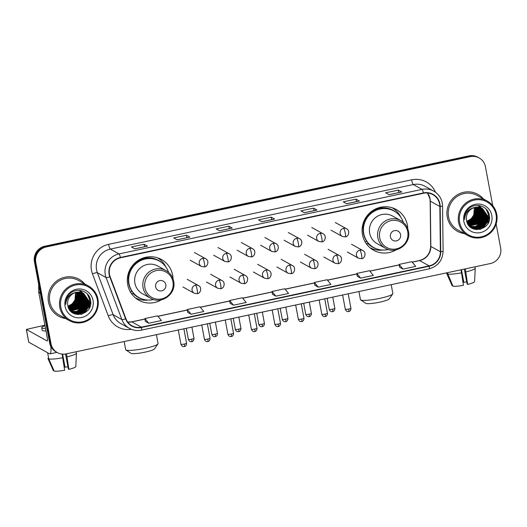<?xml version="1.0" encoding="UTF-8"?>
<svg xmlns="http://www.w3.org/2000/svg" width="527" height="527" viewBox="0 0 527 527"><rect width="100%" height="100%" fill="white"/><g stroke="black" fill="none" stroke-linecap="round" stroke-linejoin="round"><path stroke-width="0.79" d="M407.786 228.843A23.3 22.72 119 0 0 407.397 225.101A23.3 22.72 119 0 0 396.232 209.509A23.3 22.72 119 0 0 371.647 211.334A23.3 22.72 119 0 0 362.477 234.673A23.3 22.72 119 0 0 373.643 250.266A23.3 22.72 119 0 0 396.166 249.818M370.56 248.204A23.3 22.72 119 0 0 371.996 248.652M173.014 278.842A23.3 22.72 119 0 0 172.619 275.101A23.3 22.72 119 0 0 161.453 259.508A23.3 22.72 119 0 0 136.875 261.326A23.3 22.72 119 0 0 127.699 284.672A23.3 22.72 119 0 0 138.871 300.265A23.3 22.72 119 0 0 161.387 299.817M135.782 298.196A23.3 22.72 119 0 0 137.224 298.651M159.213 258.968A23.3 22.72 119 0 0 158.067 257.986M393.985 208.969A23.3 22.72 119 0 0 392.839 207.987M492.719 205.622L485.446 166.763A13.188 12.859 119 0 0 479.122 157.929L477.758 157.178A13.188 12.859 119 0 0 468.964 155.88L44.762 246.221A13.188 12.859 119 0 0 34.446 261.761L49.65 343.011A13.188 12.859 119 0 0 55.974 351.838L56.659 352.22A13.188 12.859 119 0 1 50.335 343.393A13.188 12.859 119 0 0 56.659 352.22L57.338 352.596A13.188 12.859 119 0 0 66.132 353.887L490.341 263.546A13.188 12.859 119 0 0 500.65 248.013L496.151 223.982M479.122 157.929A13.188 12.859 119 0 0 470.328 156.638L46.126 246.979A13.188 12.859 119 0 0 35.81 262.518L35.131 262.136L50.335 343.393L35.131 262.136A13.188 12.859 119 0 1 45.441 246.603A13.188 12.859 119 0 0 35.131 262.136L34.446 261.761M470.328 156.638L469.649 156.262L45.441 246.603L469.649 156.262A13.188 12.859 119 0 1 478.444 157.553A13.188 12.859 119 0 0 469.649 156.262L468.964 155.88M48.497 302.057A21.1 20.579 119 0 0 58.616 316.187A21.1 20.579 119 0 0 65.513 318.499A21.1 20.579 119 0 1 58.616 316.187A21.1 20.579 119 0 1 48.497 302.057A21.1 20.579 119 0 1 56.804 280.924A21.1 20.579 119 0 1 79.07 279.27A21.1 20.579 119 0 0 56.804 280.924A21.1 20.579 119 0 0 48.497 302.057M447.278 217.131A21.1 20.579 119 0 0 457.39 231.261A21.1 20.579 119 0 0 464.294 233.573A21.1 20.579 119 0 1 457.39 231.261A21.1 20.579 119 0 1 447.278 217.131A21.1 20.579 119 0 1 455.585 195.998A21.1 20.579 119 0 1 477.844 194.344A21.1 20.579 119 0 0 455.585 195.998A21.1 20.579 119 0 0 447.278 217.131M109.478 274.363A14.064 13.715 -61 0 1 120.479 257.795L423.484 193.264A14.064 13.715 -61 0 1 432.865 194.641A14.064 13.715 -61 0 1 439.841 206.479L440.388 251.722A14.064 13.715 -61 0 1 429.149 265.878L141.388 327.162A14.064 13.715 -61 0 1 132.007 325.778A14.064 13.715 -61 0 1 125.913 318.697L110.13 276.695A14.064 13.715 -61 0 1 109.478 274.363M109.142 274.435A14.42 14.058 119 0 0 109.807 276.827L125.591 318.822A14.42 14.058 119 0 0 141.447 327.498L429.209 266.221A14.42 14.058 119 0 0 440.73 251.715L440.19 206.465A14.42 14.058 119 0 0 423.418 192.922L120.413 257.453A14.42 14.058 119 0 0 109.142 274.435M401.679 191.966L389.012 194.661L401.666 191.973A3.518 0.593 78 0 1 401.679 191.966A3.518 0.593 78 0 1 401.772 191.986L398.366 190.095L385.652 192.803L389.058 194.694L401.772 191.986M398.827 192.572L398.366 190.095M359.302 200.991L346.634 203.685L359.289 200.998A3.518 0.593 78 0 1 359.302 200.991A3.518 0.593 78 0 1 359.394 201.011L355.988 199.12L343.275 201.828L346.68 203.718L359.394 201.011M356.45 201.597L355.988 199.12M316.925 210.016L304.257 212.71L316.911 210.023A3.518 0.593 78 0 1 316.925 210.016A3.518 0.593 78 0 1 317.017 210.036L313.611 208.145L300.897 210.853L304.303 212.743L317.017 210.036M314.072 210.622L313.611 208.145M147.408 246.116L134.741 248.816L147.395 246.122A3.518 0.593 78 0 1 147.408 246.116A3.518 0.593 78 0 1 147.501 246.135L144.095 244.245L131.381 246.952L134.793 248.843L147.501 246.135M144.563 246.722L144.095 244.245M189.792 237.091L177.118 239.792L189.773 237.097A3.518 0.593 78 0 1 189.792 237.091A3.518 0.593 78 0 1 189.885 237.11L186.472 235.22L173.758 237.927L177.171 239.818L189.885 237.11M186.94 237.697L186.472 235.22M232.17 228.066L219.495 230.767L232.15 228.072A3.518 0.593 78 0 1 232.17 228.066A3.518 0.593 78 0 1 232.262 228.086L228.85 226.195L216.142 228.902L219.548 230.793L232.262 228.086M229.317 228.672L228.85 226.195M274.547 219.041L261.873 221.735L274.527 219.048A3.518 0.593 78 0 1 274.547 219.041A3.518 0.593 78 0 1 274.639 219.061L271.234 217.17L258.52 219.878L261.926 221.768L274.639 219.061M271.695 219.647L271.234 217.17M84.689 283.895A21.1 20.579 119 0 0 79.07 279.27A21.1 20.579 119 0 1 84.689 283.895M483.47 198.969A21.1 20.579 119 0 0 477.844 194.344L477.844 194.344A21.1 20.579 119 0 1 483.47 198.969M35.81 262.518L51.014 343.769A13.188 12.859 119 0 0 57.338 352.596M357.227 276.234L360.606 278.124L373.32 275.417L369.506 270.707L356.792 273.414L357.234 276.26M399.611 267.209L402.984 269.099L415.698 266.392L411.883 261.682L399.17 264.389L399.611 267.235M230.095 303.308L233.474 305.199L246.188 302.491L242.374 297.788L229.66 300.495L230.101 303.335M187.717 312.333L191.097 314.224L203.811 311.516L199.996 306.813L187.283 309.52L187.717 312.359M145.34 321.358L148.713 323.249L161.427 320.541L157.613 315.838L144.899 318.545L145.34 321.384M314.85 285.259L318.229 287.149L330.943 284.442L327.129 279.732L314.415 282.439L314.856 285.285M275.852 296.174L288.565 293.467L284.751 288.763L272.037 291.471L272.479 294.31L275.852 296.174L272.037 291.471M233.474 305.199L229.66 300.495M191.097 314.224L187.283 309.52M148.713 323.249L144.899 318.545M318.229 287.149L314.415 282.439M360.606 278.124L356.792 273.414M402.984 269.099L399.17 264.389M74.531 309.863A17.582 17.147 119 0 0 76.079 308.644M76.784 307.985A17.582 17.147 119 0 0 81.889 298.335M82.028 297.432A17.582 17.147 119 0 0 82.12 296.517M82.172 295.166A17.582 17.147 119 0 0 82.146 294.165M82.126 293.914A17.582 17.147 119 0 0 82.074 293.315M81.962 292.459A17.582 17.147 119 0 0 81.955 292.432A17.582 17.147 119 0 0 81.869 291.945M50.809 346.456A17.582 2.971 78 0 1 49.953 353.867A17.582 2.971 78 0 1 49.492 353.775L28.774 342.201M44.914 325.205L26.35 329.428L47.094 340.943A4.394 0.744 -102 0 0 47.206 340.969A4.394 0.744 -102 0 0 47.147 337.142L38.774 292.426A2.2 2.141 -61 0 1 38.741 292.044L38.642 284.191M62.16 354.104L64.637 370.237A11.429 1.64 -10.6 0 1 54.195 371.12L48.787 358.927L47.628 352.741M48.787 358.927A14.506 2.082 -10.6 0 0 62.845 357.741M65.539 353.999L68.352 369.038L68.879 369.335L66.514 353.808M67.081 356.838A14.506 2.082 -10.6 0 0 76.448 353.149A14.506 2.082 -10.6 0 0 76.441 353.083A14.506 2.082 -10.6 0 0 76.435 353.044M68.879 369.335A11.429 1.64 -10.6 0 0 75.822 366.535A11.429 1.64 -10.6 0 0 75.822 366.515L76.448 353.149M63.543 362.602L64.531 366.924L65.052 367.214L62.608 354.144M67.93 366.785A8.794 1.258 -10.6 0 0 65.052 367.214M44.999 325.679A14.947 2.141 -10.6 0 0 41.732 327.708L42.206 330.271A14.947 2.141 -10.6 0 0 45.994 330.982M41.732 327.708A14.947 2.141 -10.6 0 0 45.513 328.42M47.917 358.38A14.506 2.082 -10.6 0 0 47.924 358.419A14.506 2.082 -10.6 0 0 47.931 358.459L53.346 370.646L53.932 370.521M97.284 299.507A18.906 18.432 119 0 0 75.624 285.002A18.906 18.432 119 0 0 60.842 307.274A18.906 18.432 119 0 0 82.502 321.78A18.906 18.432 119 0 0 97.284 299.507M97.963 299.237A19.782 19.288 119 0 0 88.483 285.996A19.782 19.288 119 0 0 67.608 287.544A19.782 19.288 119 0 0 59.821 307.36A19.782 19.288 119 0 0 69.307 320.6A19.782 19.288 119 0 0 90.176 319.052A19.782 19.288 119 0 0 97.963 299.237M88.483 285.996L78.431 280.423A19.782 19.288 119 0 0 57.555 281.971A19.782 19.288 119 0 0 49.769 301.787A19.782 19.288 119 0 0 59.255 315.027L69.307 320.6M70.908 306.925L69.241 307.735M67.95 306.121A10.988 10.718 119 0 0 74.992 299.764L75.565 292.525M72.318 312.221L74.314 313.124L79.952 313.466L85.051 310.943L88.266 306.246L88.76 300.634L83.609 293.348L81.869 292.584L76.375 292.32A10.988 10.718 119 0 0 67.785 305.265C69.716 320.357 93.707 314.975 90.578 300.621C89.531 290.305 75.163 286.688 68.826 294.903C66.593 297.709 65.565 300.891 65.756 304.435C66.422 297.564 69.959 293.526 76.375 292.32L76.83 294.026L76.343 299.639L73.128 304.336L68.148 306.833M76.224 292.353L76.619 293.908L76.132 299.52L72.91 304.217L68.095 306.681M77.008 292.202L77.686 294.501L77.192 300.107L73.978 304.81L68.345 307.425M76.85 292.228L77.469 294.382L76.982 299.988L73.767 304.692L68.293 307.281M77.607 292.123L78.536 294.975L78.049 300.581L74.827 305.278L68.563 307.972M77.456 292.136L78.325 294.856L77.831 300.462L74.617 305.166L68.51 307.84M78.187 292.077L79.386 295.443L78.898 301.055L75.684 305.752L68.8 308.486M78.042 292.083L79.175 295.324L78.688 300.937L75.466 305.634L68.741 308.361M78.747 292.07L80.242 295.917L79.748 301.523L76.534 306.227L69.05 308.967M78.609 292.07L80.025 295.799L79.537 301.404L76.323 306.108L68.991 308.848M79.294 292.09L81.092 296.391L80.605 301.997L77.383 306.694L69.314 309.408M79.155 292.083L80.881 296.273L80.387 301.879L77.173 306.576L69.248 309.303M79.827 292.136L81.942 296.859L81.454 302.472L78.24 307.169L69.584 309.823M79.696 292.123L81.731 296.741L81.244 302.353L78.022 307.05L69.518 309.724M80.341 292.208L82.798 297.333L82.304 302.939L79.09 307.643L69.854 310.205M80.216 292.189L82.581 297.215L82.093 302.821L78.879 307.524L69.788 310.113M80.842 292.307L83.648 297.808L83.161 303.414L79.939 308.111L70.17 310.568M80.723 292.281L83.437 297.689L82.943 303.295L79.729 307.992L70.078 310.475M81.336 292.426L84.498 298.275L84.01 303.888L80.796 308.585L70.532 310.91M81.211 292.393L84.287 298.157L83.8 303.769L80.578 308.466L70.44 310.825M81.817 292.564L85.354 298.75L84.86 304.356L81.645 309.059L76.547 311.576L70.914 311.233M81.698 292.531L85.137 298.631L84.649 304.237L81.435 308.941L76.402 311.444L70.816 311.154M82.278 292.729L86.204 299.224L85.71 304.83L82.495 309.527L77.397 312.05L71.303 311.543M71.185 311.497L70.849 311.352M82.166 292.689L85.993 299.105L85.499 304.711L82.284 309.408L77.186 311.931L71.204 311.464M82.732 292.913L87.054 299.692L86.566 305.304L83.352 310.001L78.246 312.524L71.698 311.826M71.586 311.773L71.257 311.622M71.488 311.707L71.046 311.503M82.62 292.867L86.843 299.573L86.349 305.186L83.134 309.883L78.036 312.406L71.6 311.753M83.18 293.117L87.91 300.166L87.416 305.772L84.201 310.475L79.103 312.992L73.464 312.649L72.107 312.089M72.001 312.037L71.468 311.747M83.068 293.065L87.693 300.047L87.205 305.653L83.991 310.357L78.885 312.873L73.253 312.531L72.008 312.024M72.528 312.333L70.005 310.403M83.503 293.289L88.549 300.522L88.055 306.128L84.84 310.825L79.742 313.348L74.103 313.005L72.423 312.274M75.73 292.478L75.493 299.165L72.271 303.862L67.97 306.194M65.078 306.371A14.506 14.143 119 0 0 81.705 317.504A14.506 14.143 119 0 0 93.048 300.41A14.506 14.143 119 0 0 76.422 289.277A14.506 14.143 119 0 0 65.078 306.371M90.598 300.726L89.05 308.539M87.232 293.862L89.616 299.349L89.037 306.18L85.137 311.912L81.02 314.382M88.292 305.39L85.796 309.889M83.464 312.103L77.805 314.566M87.442 304.916L84.946 309.415M82.614 311.628L79.379 313.413M78.74 313.644L75.895 314.244M86.586 304.448L84.096 308.941M81.764 311.154L78.53 312.946M77.891 313.17L76.593 313.525M76.303 313.585L74.564 313.815M85.736 303.974L83.24 308.473M80.908 310.686L77.673 312.471M77.034 312.695L75.743 313.051M75.447 313.117L74.834 313.222M74.689 313.242L73.549 313.348M84.887 303.499L82.39 307.999M80.058 310.212L76.823 311.997M76.184 312.228L74.893 312.583M74.597 312.643L73.978 312.748M83.18 302.557L80.684 307.057M82.331 302.083L79.834 306.582M80.111 290.403L80.941 291.905M81.145 292.373L81.329 292.834M81.421 293.098L81.784 294.323M81.922 294.955L82.107 298.532M81.481 301.615L78.984 306.115M76.652 308.321L73.418 310.113M72.779 310.337L71.481 310.693M71.191 310.752L70.572 310.864M79.518 290.351L80.064 291.378M80.572 292.63L80.934 293.849M81.066 294.481L81.257 298.058M80.624 301.141L78.128 305.64M75.796 307.854L72.561 309.639M71.929 309.869L70.631 310.219M70.335 310.284L69.966 310.35M79.775 300.667L77.278 305.166M78.925 300.199L76.428 304.698M78.068 299.725L75.572 304.224M87.508 294.152L89.722 299.408L89.142 306.24L85.242 311.971L81.606 314.25M84.524 311.378L78.108 314.593M83.674 310.904L79.86 313.321M79.149 313.598L76.092 314.296M82.825 310.429L79.01 312.854M78.299 313.124L76.87 313.545M76.547 313.618L74.709 313.868M81.968 309.962L78.161 312.379M77.443 312.656L76.02 313.071M75.697 313.143L75.018 313.269M74.867 313.288L73.668 313.407M81.118 309.487L77.304 311.905M76.593 312.182L75.163 312.603M74.841 312.676L74.169 312.794M80.269 309.013L76.455 311.437M75.743 311.707L74.314 312.129M73.991 312.201L73.312 312.327M80.783 290.502L81.889 292.426M82.107 292.907A17.582 17.147 119 0 0 82.1 292.9L82.331 293.493M82.436 293.783L82.811 295.146M82.943 295.871L82.91 300.258M80.19 290.417L81.039 291.951M81.25 292.426L81.481 293.019M81.58 293.308L81.955 294.679M82.093 295.397L82.054 299.791M77.713 307.597L73.899 310.021M73.187 310.291L71.758 310.713M71.435 310.785L70.763 310.91M79.59 290.351L80.19 291.477M80.73 292.841L81.105 294.204M81.244 294.929L81.204 299.316M76.856 307.129L73.049 309.547M72.337 309.823L70.908 310.245M70.585 310.311L70.025 310.416M73.451 305.238L69.636 307.656M68.925 307.933L68.596 308.045M157.968 343.927L154.477 348.914A12.088 1.733 169.4 0 1 145.017 352.161A12.088 1.733 169.4 0 1 130.966 353.314L125.907 349.928A16.489 2.365 -10.6 0 0 145.07 348.36A16.489 2.365 -10.6 0 0 157.968 343.927A16.489 2.365 -10.6 0 0 158.08 343.558L156.414 334.665M165.807 284.659A5.277 5.145 119 0 0 159.767 280.608A5.277 5.145 119 0 0 155.636 286.82A5.277 5.145 119 0 0 161.684 290.871A5.277 5.145 119 0 0 165.807 284.659M165.998 270.568L157.83 266.043A15.823 15.435 119 0 0 141.137 267.281A15.823 15.435 119 0 0 134.905 283.137A15.823 15.435 119 0 0 142.488 293.73L150.656 298.256C161.453 304.988 176.67 293.73 173.666 281.253C172.685 276.53 170.129 272.966 165.998 270.568A15.823 15.435 119 0 0 149.299 271.807A15.823 15.435 119 0 0 143.074 287.656A15.823 15.435 119 0 0 150.656 298.256M168.587 272.373A20.882 20.362 119 0 0 159.259 261.056A20.882 20.362 119 0 0 137.231 262.69A20.882 20.362 119 0 0 129.01 283.605A20.882 20.362 119 0 0 139.016 297.584A20.882 20.362 119 0 0 153.561 299.488M159.259 261.056L158.917 260.865A20.882 20.362 119 0 0 136.888 262.499A20.882 20.362 119 0 0 128.667 283.414A20.882 20.362 119 0 0 138.68 297.393L139.016 297.584M129.379 270.838A16.489 16.073 119 0 0 128.318 279.046M124.155 341.536L125.67 349.618A16.489 2.365 -10.6 0 0 125.907 349.928M147.856 300.061A22.859 22.292 -61 0 1 135.215 297.729M132.007 291.378L130.281 291.747M141.822 298.862A21.08 20.553 119 0 1 133.562 293.914L131.375 293.486M157.362 257.749A22.859 22.292 -61 0 1 166.045 267.235M392.747 293.928L389.255 298.914A12.088 1.733 169.4 0 1 379.796 302.162A12.088 1.733 169.4 0 1 365.738 303.315L360.679 299.929A16.489 2.365 -10.6 0 0 379.842 298.361A16.489 2.365 -10.6 0 0 392.747 293.928A16.489 2.365 -10.6 0 0 392.852 293.559L391.192 284.666M400.586 234.66A5.277 5.145 119 0 0 394.539 230.609A5.277 5.145 119 0 0 390.415 236.821A5.277 5.145 119 0 0 396.462 240.872A5.277 5.145 119 0 0 400.586 234.66M400.77 220.569L392.608 216.044A15.823 15.435 119 0 0 375.909 217.282A15.823 15.435 119 0 0 369.677 233.138A15.823 15.435 119 0 0 377.266 243.731L385.435 248.257C396.225 254.996 411.449 243.731 408.445 231.254C407.463 226.531 404.907 222.967 400.77 220.569A15.823 15.435 119 0 0 384.078 221.808A15.823 15.435 119 0 0 377.846 237.664A15.823 15.435 119 0 0 385.435 248.257M403.359 222.374A20.882 20.362 119 0 0 394.031 211.057A20.882 20.362 119 0 0 372.003 212.691A20.882 20.362 119 0 0 363.782 233.606A20.882 20.362 119 0 0 373.795 247.585A20.882 20.362 119 0 0 388.34 249.488M394.031 211.057L393.695 210.866A20.882 20.362 119 0 0 371.667 212.5A20.882 20.362 119 0 0 363.446 233.421A20.882 20.362 119 0 0 373.452 247.394L373.795 247.585M364.157 220.839A16.489 16.073 119 0 0 363.096 229.047M358.933 291.536L360.448 299.619A16.489 2.365 -10.6 0 0 360.679 299.929M382.635 250.061A22.859 22.292 -61 0 1 369.987 247.73M366.779 241.379L365.059 241.748M376.601 248.863A21.08 20.553 119 0 1 368.333 243.915L366.146 243.487M392.141 207.75A22.859 22.292 -61 0 1 400.823 217.236M473.312 224.937A17.582 17.147 119 0 0 474.86 223.718M475.565 223.059A17.582 17.147 119 0 0 480.67 213.409M480.808 212.506A17.582 17.147 119 0 0 480.901 211.59M480.953 210.24A17.582 17.147 119 0 0 480.92 209.239M480.907 208.988A17.582 17.147 119 0 0 480.855 208.389M480.749 207.579A17.582 17.147 119 0 0 480.743 207.552A17.582 17.147 119 0 0 480.736 207.513A17.582 17.147 119 0 0 480.65 207.019M461.053 269.784L463.417 285.311A11.429 1.64 -10.6 0 1 452.976 286.194L447.324 272.709M447.568 274A14.506 2.082 -10.6 0 0 461.619 272.815M464.32 269.093L467.133 284.119L467.653 284.409L465.295 268.882M465.861 271.912A14.506 2.082 -10.6 0 0 475.229 268.223A14.506 2.082 -10.6 0 0 475.222 268.157A14.506 2.082 -10.6 0 0 475.209 268.118M467.653 284.409A11.429 1.64 -10.6 0 0 474.603 281.609A11.429 1.64 -10.6 0 0 474.603 281.589M462.324 277.676L463.305 281.998L463.832 282.288L461.474 269.699M466.711 281.859A8.794 1.258 -10.6 0 0 463.832 282.288M446.698 273.454A14.506 2.082 -10.6 0 0 446.705 273.493A14.506 2.082 -10.6 0 0 446.712 273.533L452.126 285.72L452.713 285.594M496.065 214.588A18.906 18.432 119 0 0 474.399 200.076A18.906 18.432 119 0 0 459.623 222.348A18.906 18.432 119 0 0 481.283 236.854A18.906 18.432 119 0 0 496.065 214.588M496.744 214.311A19.782 19.288 119 0 0 487.258 201.07A19.782 19.288 119 0 0 466.388 202.618A19.782 19.288 119 0 0 458.602 222.434A19.782 19.288 119 0 0 468.088 235.674A19.782 19.288 119 0 0 488.957 234.126A19.782 19.288 119 0 0 496.744 214.311M487.258 201.07L477.205 195.497A19.782 19.288 119 0 0 456.336 197.045A19.782 19.288 119 0 0 448.549 216.86A19.782 19.288 119 0 0 458.035 230.108L468.088 235.674M469.689 222.005L468.022 222.809M466.731 221.195A10.988 10.718 119 0 0 473.773 214.838L474.346 207.598M471.098 227.295L473.094 228.198L478.733 228.54L483.832 226.017L487.047 221.32L487.541 215.714L482.389 208.422L480.65 207.658L475.156 207.394A10.988 10.718 119 0 0 466.56 220.339C468.49 235.431 492.488 230.049 489.359 215.695C488.305 205.378 473.938 201.762 467.607 209.977C465.367 212.783 464.346 215.965 464.537 219.509C465.196 212.638 468.74 208.6 475.156 207.394L475.611 209.1L475.123 214.713L471.909 219.41L466.922 221.907M475.005 207.427L475.4 208.982L474.906 214.594L471.691 219.291L466.876 221.755M475.782 207.276L476.461 209.575L475.973 215.181L472.759 219.884L467.126 222.499M475.631 207.302L476.25 209.456L475.762 215.062L472.541 219.766L467.074 222.354M476.382 207.197L477.317 210.049L476.823 215.655L473.608 220.352L467.344 223.046M476.237 207.21L477.1 209.93L476.612 215.536L473.398 220.24L467.291 222.914M476.968 207.151L478.167 210.517L477.679 216.129L474.458 220.826L467.581 223.56M476.823 207.157L477.956 210.398L477.462 216.011L474.247 220.708L467.521 223.435M477.528 207.144L479.017 210.991L478.529 216.597L475.314 221.3L467.831 224.041M477.39 207.144L478.806 210.872L478.318 216.478L475.097 221.182L467.765 223.922M478.075 207.164L479.873 211.465L479.379 217.071L476.164 221.768L468.095 224.482M477.936 207.157L479.656 211.347L479.168 216.953L475.953 221.656L468.029 224.377M478.602 207.21L480.723 211.933L480.235 217.546L477.014 222.242L468.365 224.897M478.47 207.197L480.512 211.814L480.018 217.427L476.803 222.124L468.292 224.798M479.122 207.282L481.573 212.407L481.085 218.013L477.87 222.717L468.635 225.279M478.99 207.263L481.362 212.289L480.874 217.895L477.653 222.598L468.569 225.187M479.623 207.381L482.429 212.882L481.935 218.488L478.72 223.184L468.951 225.642M479.498 207.355L482.212 212.763L481.724 218.369L478.509 223.073L468.859 225.549M480.117 207.5L483.279 213.349L482.791 218.962L479.57 223.659L469.313 225.984M479.992 207.467L483.068 213.231L482.574 218.843L479.359 223.54L469.221 225.899M480.591 207.638L484.129 213.824L483.641 219.43L480.426 224.133L475.328 226.65L469.695 226.314M480.472 207.605L483.918 213.705L483.43 219.311L480.209 224.015L475.176 226.518L469.597 226.228M481.059 207.803L484.985 214.298L484.491 219.904L481.276 224.601L476.177 227.124L470.077 226.617M469.965 226.57L469.629 226.426M480.947 207.763L484.768 214.179L484.28 219.785L481.065 224.482L475.96 227.005L469.985 226.538M481.513 207.987L485.835 214.766L485.347 220.378L482.126 225.075L477.027 227.598L470.479 226.9M481.401 207.941L485.624 214.647L485.13 220.26L481.915 224.957L476.816 227.48L470.038 226.696M470.268 226.781L469.735 226.538M481.955 208.191L486.684 215.24L486.197 220.846L482.982 225.549L477.877 228.066L472.245 227.723L470.888 227.163M481.849 208.139L486.474 215.121L485.986 220.727L482.765 225.431L477.666 227.954L472.034 227.605L470.249 226.821M471.309 227.414L468.786 225.477L469.366 225.385M482.284 208.363L487.323 215.596L486.836 221.202L483.621 225.899L478.516 228.422L472.884 228.079L471.204 227.348M474.511 207.552L474.267 214.239L471.052 218.942L466.751 221.268M463.859 221.445A14.506 14.143 119 0 0 480.486 232.578A14.506 14.143 119 0 0 491.829 215.49A14.506 14.143 119 0 0 475.202 204.351A14.506 14.143 119 0 0 463.859 221.445M489.379 215.8L487.831 223.613M486.006 208.936L488.397 214.423L487.811 221.254L483.918 226.985L479.801 229.456M487.073 220.464L484.576 224.963M482.245 227.177L476.579 229.64M486.223 219.99L483.727 224.489M481.395 226.702L478.16 228.487M477.521 228.718L474.669 229.317M485.367 219.522L482.87 224.021M480.545 226.228L477.304 228.02M476.671 228.244L475.374 228.599M475.084 228.659L473.345 228.889M484.517 219.048L482.021 223.547M479.689 225.76L476.454 227.545M475.815 227.776L474.524 228.125M474.228 228.191L473.615 228.296M473.47 228.316L472.33 228.422M483.667 218.573L481.171 223.073M478.839 225.286L475.604 227.071M474.965 227.302L473.668 227.657M473.378 227.717L472.759 227.822M481.961 217.631L479.465 222.13M481.111 217.157L478.615 221.656M478.891 205.477L479.722 206.979M479.926 207.447L480.11 207.908M480.202 208.172L480.565 209.397M480.703 210.029L480.887 213.606M480.255 216.689L477.758 221.188M475.433 223.395L472.199 225.187M471.56 225.411L470.262 225.767M469.972 225.826L469.353 225.938M478.299 205.425L478.865 206.512M479.353 207.704L479.708 208.923M479.847 209.555L480.031 213.132M479.405 216.215L476.909 220.714M474.577 222.928L471.342 224.713M470.703 224.943L469.412 225.292M469.116 225.358L468.747 225.424M478.556 215.741L476.059 220.24M477.699 215.273L475.202 219.772M476.849 214.799L474.353 219.298M486.283 209.226L488.503 214.482L487.923 221.314L484.023 227.045L480.387 229.324M483.305 226.452L476.889 229.667M482.455 225.978L478.641 228.395M477.93 228.672L474.873 229.37M481.606 225.503L477.791 227.927M477.08 228.198L475.65 228.619M475.328 228.692L473.49 228.942M480.749 225.036L476.935 227.453M476.224 227.73L474.794 228.151M474.478 228.217L473.799 228.343M473.648 228.362L472.442 228.481M479.899 224.561L476.085 226.979M475.374 227.256L473.944 227.677M473.621 227.75L472.95 227.868M479.05 224.087L475.235 226.511M474.524 226.788L473.094 227.203M472.772 227.275L472.093 227.4M479.563 205.576L480.67 207.5M480.881 207.981A17.582 17.147 119 0 0 480.881 207.974L481.111 208.567M481.217 208.857L481.592 210.22M481.724 210.945L481.691 215.332M478.971 205.49L479.82 207.025M480.031 207.5L480.262 208.093M480.361 208.389L480.736 209.753M480.874 210.471L480.835 214.864M476.494 222.671L472.679 225.095M471.968 225.372L470.539 225.787M470.216 225.859L469.537 225.984M478.371 205.431L478.971 206.558M479.511 207.915L479.886 209.278M480.025 210.003L479.985 214.39M475.637 222.203L471.823 224.621M471.112 224.897L469.682 225.319M472.232 220.312L468.417 222.73M467.706 223.007L467.377 223.119M49.65 343.011L51.014 343.769M44.762 246.221L46.126 246.979M439.841 206.479L430.302 201.195A14.064 13.715 119 0 0 430.065 198.771A14.064 13.715 119 0 0 427.529 193.014M429.149 265.878L419.604 260.588A14.064 13.715 119 0 0 430.842 246.438L430.302 201.195A7.912 0.883 179.3 0 1 430.151 201.024L429.913 198.607L427.483 193.014M131.361 329.296A21.982 21.436 -61 0 1 108.259 315.871L92.475 273.875A21.982 21.436 -61 0 1 108.648 244.337L411.646 179.806A4.394 0.744 -102 0 0 413.3 184.555L110.295 249.087A17.582 17.147 119 0 0 96.546 269.798A17.582 17.147 119 0 0 97.363 272.716L113.147 314.711A17.582 17.147 119 0 0 120.762 323.571L129.484 328.4A17.582 17.147 -61 0 1 121.869 319.546A4.394 0.751 -20.6 0 0 125.591 318.822M411.646 179.806A21.982 21.436 -61 0 1 435.506 192.23M425.026 186.281A17.582 17.147 119 0 0 413.3 184.555L422.028 189.391A17.582 17.147 -61 0 1 433.747 191.117L425.026 186.281M108.259 315.871A4.394 0.751 159.4 0 1 113.147 314.711L121.869 319.546L106.085 277.551A17.582 17.147 -61 0 1 105.268 274.633A17.582 17.147 -61 0 1 119.023 253.915A4.394 0.744 78 0 1 120.413 257.453M109.807 276.827A4.394 0.751 -20.6 0 1 106.085 277.551L97.363 272.716A4.394 0.751 159.4 0 0 92.475 273.875M129.484 328.4C133.206 330.409 137.152 330.989 141.322 330.152A4.394 0.744 -102 0 0 141.447 327.498M429.209 266.221A4.394 0.744 78 0 1 429.083 268.869C437.891 266.326 442.568 260.45 443.102 251.247L442.561 206.004C442.265 199.423 439.334 194.456 433.747 191.117M440.73 251.715A4.394 0.494 -0.7 0 0 443.102 251.247M440.19 206.465A4.394 0.494 -0.7 0 0 442.561 206.004M423.418 192.922A4.394 0.744 -102 0 0 422.028 189.391L119.023 253.915L110.295 249.087A4.394 0.744 -102 0 1 108.648 244.337M440.388 251.722L430.842 246.438A7.912 0.883 179.3 0 1 430.691 246.267L430.151 201.024M127.797 322.122A14.064 13.715 119 0 0 131.842 321.872L144.984 319.072M141.388 327.162L131.842 321.872A7.912 1.337 -102 0 0 131.638 321.832L144.971 318.993M157.995 316.305L187.362 310.047M200.372 307.281L229.739 301.022M242.749 298.256L272.116 291.998M285.127 289.231L314.5 282.973M327.511 280.206L356.878 273.948M369.888 271.174L399.255 264.923M412.266 262.15L419.604 260.588A7.912 1.337 -102 0 0 419.4 260.549C426.455 258.507 430.223 253.75 430.691 246.267M40.348 293.295L38.774 292.426M26.39 329.474L28.794 342.306M38.741 292.044L40.276 292.893M74.788 309.79A17.582 17.147 119 0 0 76.435 308.453M77.199 307.702A17.582 17.147 119 0 0 81.896 298.809M82.219 296.424A17.582 17.147 119 0 0 82.245 295.845M82.258 295.383A17.582 17.147 119 0 0 82.232 294.323M82.219 294.059A17.582 17.147 119 0 0 82.166 293.434M82.047 292.498A17.582 17.147 119 0 0 82.041 292.485A17.582 17.147 119 0 0 81.955 291.991M172.942 281.761A14.539 14.176 119 0 0 156.282 270.601A14.539 14.176 119 0 0 144.912 287.729A14.539 14.176 119 0 0 161.578 298.888A14.539 14.176 119 0 0 172.942 281.761M161.829 262.756A21.08 20.553 119 0 0 133.944 263.915M407.72 231.761A14.539 14.176 119 0 0 391.06 220.602A14.539 14.176 119 0 0 379.69 237.73A14.539 14.176 119 0 0 396.35 248.889A14.539 14.176 119 0 0 407.72 231.761M396.607 212.756A21.08 20.553 119 0 0 368.716 213.916M202.737 258.322A4.394 4.288 119 0 0 201.413 266.445L204.456 266.899A4.394 0.744 -102 0 0 204.39 263.072A4.394 0.744 78 0 0 202.737 258.322A4.394 4.288 119 0 1 205.668 258.75C209.417 260.443 207.934 266.688 204.456 266.899M191.729 339.157A2.859 0.408 169.4 0 1 188.37 339.375C189.239 341.944 191.505 341.792 191.149 341.707L191.769 341.641A2.859 0.481 -102 0 0 191.729 339.157A2.859 0.408 169.4 0 0 193.982 338.321L191.887 327.109M191.696 341.628A2.859 0.481 -102 0 0 191.769 341.641L192.283 341.483C191.993 341.687 194.107 340.989 193.982 338.321M226.215 253.322A4.394 4.288 119 0 0 224.884 261.445L227.934 261.899A4.394 0.744 -102 0 0 227.868 258.072A4.394 0.744 78 0 0 226.215 253.322A4.394 4.288 119 0 1 229.146 253.75C232.894 255.443 231.412 261.688 227.934 261.899M215.207 334.158A2.859 0.408 169.4 0 1 211.847 334.375C212.717 336.944 214.983 336.793 214.627 336.707L215.247 336.641A2.859 0.481 -102 0 0 215.207 334.158A2.859 0.408 169.4 0 0 217.46 333.321L215.365 322.109M215.174 336.628A2.859 0.481 -102 0 0 215.247 336.641L215.754 336.483C215.471 336.687 217.585 335.989 217.46 333.321M249.693 248.322A4.394 4.288 119 0 0 248.362 256.445L251.412 256.899A4.394 0.744 -102 0 0 251.346 253.072A4.394 0.744 78 0 0 249.693 248.322A4.394 4.288 119 0 1 252.624 248.751C256.372 250.444 254.89 256.689 251.412 256.899M238.685 329.158A2.859 0.408 169.4 0 1 235.325 329.375C236.195 331.944 238.461 331.793 238.105 331.707L238.724 331.641A2.859 0.481 -102 0 0 238.685 329.158A2.859 0.408 169.4 0 0 240.938 328.321L238.843 317.109M238.652 331.628A2.859 0.481 -102 0 0 238.724 331.641L239.232 331.483C238.948 331.687 241.063 330.989 240.938 328.321M273.17 243.322A4.394 4.288 119 0 0 271.84 251.445L274.89 251.899A4.394 0.744 -102 0 0 274.824 248.072A4.394 0.744 78 0 0 273.17 243.322A4.394 4.288 119 0 1 276.102 243.751C279.85 245.444 278.368 251.689 274.89 251.899M262.163 324.158A2.859 0.408 169.4 0 1 258.803 324.375C259.673 326.944 261.939 326.793 261.583 326.707L262.202 326.641A2.859 0.481 -102 0 0 262.163 324.158A2.859 0.408 169.4 0 0 264.416 323.321L262.321 312.109M262.13 326.628A2.859 0.481 -102 0 0 262.202 326.641L262.709 326.483C262.426 326.687 264.541 325.989 264.416 323.321M296.648 238.323A4.394 4.288 119 0 0 295.318 246.445L298.368 246.899A4.394 0.744 -102 0 0 298.302 243.072A4.394 0.744 78 0 0 296.648 238.323A4.394 4.288 119 0 1 299.58 238.751C303.328 240.444 301.846 246.689 298.368 246.899M285.641 319.158A2.859 0.408 169.4 0 1 282.281 319.375C283.151 321.944 285.417 321.793 285.061 321.707L285.68 321.641A2.859 0.481 -102 0 0 285.641 319.158A2.859 0.408 169.4 0 0 287.894 318.321L285.799 307.109M285.608 321.628A2.859 0.481 -102 0 0 285.68 321.641L286.187 321.483C285.904 321.687 288.019 320.989 287.894 318.321M320.126 233.323A4.394 4.288 119 0 0 318.795 241.445L321.845 241.9A4.394 0.744 -102 0 0 321.78 238.072A4.394 0.744 78 0 0 320.126 233.323A4.394 4.288 119 0 1 323.058 233.751C326.806 235.444 325.324 241.689 321.845 241.9M309.118 314.158A2.859 0.408 169.4 0 1 305.759 314.375C306.628 316.944 308.894 316.793 308.539 316.707L309.158 316.641A2.859 0.481 -102 0 0 309.118 314.158A2.859 0.408 169.4 0 0 311.371 313.321L309.277 302.109M309.085 316.628A2.859 0.481 -102 0 0 309.158 316.641L309.665 316.483C309.382 316.687 311.497 315.989 311.371 313.321M343.604 228.323A4.394 4.288 119 0 0 342.273 236.445L345.323 236.9A4.394 0.744 -102 0 0 345.257 233.072A4.394 0.744 78 0 0 343.604 228.323A4.394 4.288 119 0 1 346.535 228.751C350.277 230.444 348.802 236.689 345.323 236.9M332.596 309.158A2.859 0.408 169.4 0 1 329.237 309.375C330.106 311.944 332.372 311.793 332.017 311.707L332.636 311.641A2.859 0.481 -102 0 0 332.596 309.158A2.859 0.408 169.4 0 0 334.849 308.321L332.754 297.109M332.563 311.628A2.859 0.481 -102 0 0 332.636 311.641L333.143 311.483C332.86 311.688 334.974 310.989 334.849 308.321M184.318 344.052A2.859 0.408 169.4 0 1 180.959 344.269C181.828 346.838 184.094 346.687 183.739 346.601L184.358 346.542A2.859 0.481 -102 0 0 184.318 344.052A2.859 0.408 169.4 0 0 186.571 343.222L183.877 328.815M184.285 346.522A2.859 0.481 -102 0 0 184.358 346.542L184.872 346.384C184.582 346.588 186.696 345.883 186.571 343.222M195.55 285.114A4.394 4.288 119 0 0 194.219 293.236L197.263 293.691A4.394 0.744 -102 0 0 197.197 289.863A4.394 0.744 78 0 0 195.55 285.114A4.394 4.288 119 0 1 198.475 285.542C202.223 287.235 200.741 293.48 197.263 293.691M207.796 339.052A2.859 0.408 169.4 0 1 204.436 339.269C205.306 341.845 207.572 341.687 207.216 341.601L207.836 341.542A2.859 0.481 -102 0 0 207.796 339.052A2.859 0.408 169.4 0 0 210.049 338.222L207.355 323.815M207.763 341.522A2.859 0.481 -102 0 0 207.836 341.542L208.343 341.384C208.06 341.588 210.174 340.89 210.049 338.222M219.028 280.114A4.394 4.288 119 0 0 217.697 288.236L220.741 288.691A4.394 0.744 -102 0 0 220.675 284.863A4.394 0.744 78 0 0 219.028 280.114A4.394 4.288 119 0 1 221.953 280.542C225.701 282.235 224.219 288.48 220.741 288.691M231.274 334.052A2.859 0.408 169.4 0 1 227.914 334.27C228.784 336.845 231.05 336.687 230.694 336.601L231.313 336.542A2.859 0.481 -102 0 0 231.274 334.052A2.859 0.408 169.4 0 0 233.527 333.222L230.833 318.815M231.241 336.522A2.859 0.481 -102 0 0 231.313 336.542L231.821 336.384C231.537 336.588 233.652 335.89 233.527 333.222M242.499 275.114A4.394 4.288 119 0 0 241.175 283.236L244.218 283.691A4.394 0.744 -102 0 0 244.153 279.863A4.394 0.744 78 0 0 242.499 275.114A4.394 4.288 119 0 1 245.43 275.542C249.179 277.235 247.697 283.48 244.218 283.691M254.752 329.052A2.859 0.408 169.4 0 1 251.392 329.27C252.262 331.845 254.528 331.687 254.172 331.602L254.791 331.542A2.859 0.481 -102 0 0 254.752 329.052A2.859 0.408 169.4 0 0 257.005 328.222L254.31 313.815M254.719 331.523A2.859 0.481 -102 0 0 254.791 331.542L255.299 331.384C255.015 331.588 257.13 330.89 257.005 328.222M265.977 270.114A4.394 4.288 119 0 0 264.653 278.236L267.696 278.691A4.394 0.744 -102 0 0 267.63 274.863A4.394 0.744 78 0 0 265.977 270.114A4.394 4.288 119 0 1 268.908 270.542C272.657 272.235 271.174 278.48 267.696 278.691M278.23 324.052A2.859 0.408 169.4 0 1 274.87 324.27C275.74 326.845 278.006 326.687 277.65 326.602L278.269 326.542A2.859 0.481 -102 0 0 278.23 324.052A2.859 0.408 169.4 0 0 280.483 323.222L277.788 308.815M278.197 326.523A2.859 0.481 -102 0 0 278.269 326.542L278.776 326.384C278.493 326.588 280.608 325.89 280.483 323.222M289.455 265.114A4.394 4.288 119 0 0 288.124 273.236L291.174 273.691A4.394 0.744 -102 0 0 291.108 269.864A4.394 0.744 78 0 0 289.455 265.114A4.394 4.288 119 0 1 292.386 265.542C296.134 267.235 294.652 273.48 291.174 273.691M301.707 319.052A2.859 0.408 169.4 0 1 298.348 319.27C299.217 321.845 301.484 321.687 301.128 321.602L301.747 321.542A2.859 0.481 -102 0 0 301.707 319.052A2.859 0.408 169.4 0 0 303.96 318.222L301.266 303.815M301.675 321.523A2.859 0.481 -102 0 0 301.747 321.542L302.254 321.384C301.971 321.589 304.086 320.89 303.96 318.222M312.933 260.114A4.394 4.288 119 0 0 311.602 268.236L314.652 268.691A4.394 0.744 -102 0 0 314.586 264.864A4.394 0.744 78 0 0 312.933 260.114A4.394 4.288 119 0 1 315.864 260.542C319.612 262.235 318.13 268.48 314.652 268.691M325.185 314.052A2.859 0.408 169.4 0 1 321.819 314.27C322.695 316.846 324.961 316.687 324.606 316.602L325.225 316.543A2.859 0.481 -102 0 0 325.185 314.052A2.859 0.408 169.4 0 0 327.438 313.222L324.744 298.816M325.152 316.523A2.859 0.481 -102 0 0 325.225 316.543L325.732 316.384C325.449 316.589 327.563 315.89 327.438 313.222M336.41 255.114A4.394 4.288 119 0 0 335.08 263.236L338.13 263.691A4.394 0.744 -102 0 0 338.064 259.864A4.394 0.744 78 0 0 336.41 255.114A4.394 4.288 119 0 1 339.342 255.542C343.09 257.235 341.608 263.48 338.13 263.691M348.663 309.053A2.859 0.408 169.4 0 1 345.297 309.27C346.173 311.846 348.439 311.688 348.083 311.602L348.703 311.543A2.859 0.481 -102 0 0 348.663 309.053A2.859 0.408 169.4 0 0 350.916 308.223L348.222 293.816M348.63 311.523A2.859 0.481 -102 0 0 348.703 311.543L349.21 311.385C348.927 311.589 351.041 310.89 350.916 308.223M359.888 250.114A4.394 4.288 119 0 0 358.558 258.237L361.608 258.691A4.394 0.744 -102 0 0 361.542 254.864A4.394 0.744 78 0 0 359.888 250.114A4.394 4.288 119 0 1 362.82 250.542C366.568 252.235 365.086 258.48 361.608 258.691M473.569 224.864A17.582 17.147 119 0 0 475.209 223.527M475.98 222.776A17.582 17.147 119 0 0 480.67 213.883M480.999 211.498A17.582 17.147 119 0 0 481.026 210.919M481.039 210.457A17.582 17.147 119 0 0 481.013 209.403M480.999 209.133A17.582 17.147 119 0 0 480.947 208.508M480.822 207.552A17.582 17.147 119 0 0 480.736 207.065M141.322 330.152L429.083 268.869M127.771 322.089L131.638 321.832M157.935 316.226L187.348 309.968M200.313 307.201L229.726 300.943M242.69 298.177L272.103 291.918M285.067 289.152L314.487 282.887M327.451 280.127L356.865 273.862M369.829 271.102L399.242 264.837M412.206 262.077L419.4 260.549M56.942 352.379L49.953 353.867M28.748 342.254L26.35 329.428M76.441 353.083L76.191 351.746M194.423 252.525L205.668 258.75M190.161 260.213L201.413 266.445M188.37 339.375L186.294 328.301M217.901 247.525L229.146 253.75M213.639 255.213L224.884 261.445M211.847 334.375L209.772 323.301M241.379 242.525L252.624 248.751M237.117 250.213L248.362 256.445M235.325 329.375L233.25 318.301M264.857 237.525L276.102 243.751M260.595 245.213L271.84 251.445M258.803 324.375L256.728 313.301M288.335 232.526L299.58 238.751M284.073 240.213L295.318 246.445M282.281 319.375L280.206 308.302M311.813 227.526L323.058 233.751M307.551 235.213L318.795 241.445M305.759 314.375L303.684 303.302M335.291 222.526L346.535 228.751M331.028 230.213L342.273 236.445M329.237 309.375L327.162 298.302M187.23 279.31L198.475 285.542M180.959 344.269L178.284 330.007M182.974 287.004L194.219 293.236M210.708 274.31L221.953 280.542M204.436 339.269L201.762 325.007M206.452 282.004L217.697 288.236M234.186 269.31L245.43 275.542M227.914 334.27L225.24 320.008M229.924 277.004L241.175 283.236M257.663 264.31L268.908 270.542M251.392 329.27L248.718 315.008M253.401 272.004L264.653 278.236M281.141 259.31L292.386 265.542M274.87 324.27L272.195 310.008M276.879 267.005L288.124 273.236M304.619 254.31L315.864 260.542M298.348 319.27L295.673 305.008M300.357 262.005L311.602 268.236M328.097 249.311L339.342 255.542M321.819 314.27L319.151 300.008M323.835 257.005L335.08 263.236M351.575 244.311L362.82 250.542M345.297 309.27L342.629 295.008M347.313 252.005L358.558 258.237M475.222 268.157L474.972 266.82M474.603 281.609L475.229 268.223"/></g></svg>
